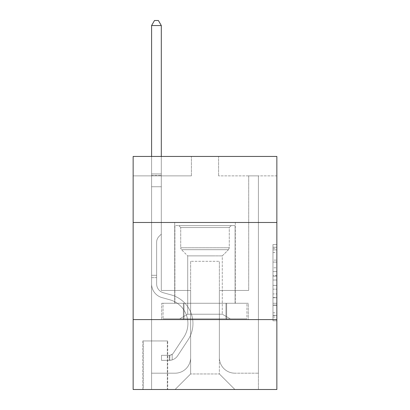 <?xml version="1.0" encoding="UTF-8"?>
<svg xmlns="http://www.w3.org/2000/svg" width="410" height="410" viewBox="0 0 410 410"><rect width="100%" height="100%" fill="white"/><g stroke="black" fill="none" stroke-linecap="round" stroke-linejoin="round"><path stroke-width="0.31" stroke-dasharray="2.05 1.54" d="M272.973 267.817L272.973 280.015L276.858 280.015L276.858 316.997L276.858 248.373L276.858 280.015L272.973 280.015L272.973 247.225L272.973 320.81L272.973 244.56L272.973 315.474L276.858 315.474L272.973 315.474L276.858 315.474L272.973 315.474L272.973 303.272L272.973 320.81L276.858 320.81L276.858 244.56L276.858 315.28L276.858 285.355L272.973 285.355L276.858 285.355L276.858 303.272L276.858 249.895L272.973 249.895L276.858 249.895L276.858 320.81L276.858 248.373L276.858 320.81L272.973 320.81L272.973 244.56L276.858 244.56L276.858 248.373L276.858 244.56L276.858 248.373L276.858 244.56L276.858 247.225L276.858 244.56L272.973 244.56L272.973 249.895L276.858 249.895L272.973 249.895L272.973 267.817L276.858 267.817M235.299 222.481L235.299 303.272L174.701 303.272L235.299 303.272L174.701 303.272L235.299 303.272L235.299 222.481L174.701 222.481L174.701 303.272L174.701 222.481L235.299 222.481M167.71 340.946L142.854 340.946L167.71 340.946L167.71 389.5L142.854 389.5L167.71 389.5M142.854 340.946L142.854 389.5M276.858 275.438L276.858 271.63L276.858 275.438L272.973 275.438L272.973 260.094L272.973 305.276L272.973 293.929L276.858 293.929L272.973 293.929L272.973 320.81L276.858 320.81L272.973 320.81L276.858 320.81L272.973 320.81L272.973 244.56L276.858 244.56L272.973 244.56L276.858 244.56L272.973 244.56L272.973 275.438L276.858 275.438M276.858 319.585L276.858 389.5L133.142 389.5L133.142 319.585L276.858 319.585L276.858 156.446L218.597 156.446L276.858 156.446L276.858 175.869L276.858 156.446L133.142 156.446L191.403 156.446L133.142 156.446L133.142 175.869L191.403 175.869L133.142 175.869L133.142 156.446L133.142 222.481L276.858 222.481L133.142 222.481L133.142 319.585L276.858 319.585L133.142 319.585M276.858 175.869L218.597 175.869L276.858 175.869M248.696 175.869L258.408 175.869L248.696 175.869L258.408 175.869L248.696 175.869L258.408 175.869L248.696 175.869L258.408 175.869L248.696 175.869L258.408 175.869L248.696 175.869L258.408 175.869L248.696 175.869L258.408 175.869L248.696 175.869L258.408 175.869L248.696 175.869L258.408 175.869L248.696 175.869L258.408 175.869L248.696 175.869L258.408 175.869L248.696 175.869L258.408 175.869L248.696 175.869L258.408 175.869L248.696 175.869L258.408 175.869L248.696 175.869L248.696 290.454L219.37 290.454L219.37 373.961L190.629 373.961L219.37 373.961L234.909 389.5L258.408 389.5L258.408 175.869L258.408 389.5L175.09 389.5L234.909 389.5L219.37 373.961L234.909 389.5L219.37 373.961L219.37 261.319L219.37 357.648A15.539 15.539 0 0 0 234.909 373.187L258.408 373.187L258.408 175.869L258.408 373.187L258.408 175.869L258.408 373.187L258.408 175.869L258.408 373.187L258.408 175.869L258.408 373.187L258.408 175.869L258.408 373.187L258.408 175.869L258.408 373.187L258.408 175.869L258.408 373.187L258.408 175.869L258.408 373.187L258.408 175.869L258.408 373.187L258.408 175.869L258.408 373.187L258.408 175.869L258.408 373.187L258.408 175.869L258.408 373.187L234.909 373.187A15.539 15.539 0 0 1 219.37 357.648A15.539 15.539 0 0 0 234.909 373.187A15.539 15.539 0 0 1 219.37 357.648A15.539 15.539 0 0 0 234.909 373.187A15.539 15.539 0 0 1 219.37 357.648A15.539 15.539 0 0 0 234.909 373.187A15.539 15.539 0 0 1 219.37 357.648A15.539 15.539 0 0 0 234.909 373.187A15.539 15.539 0 0 1 219.37 357.648A15.539 15.539 0 0 0 234.909 373.187A15.539 15.539 0 0 1 219.37 357.648A15.539 15.539 0 0 0 234.909 373.187A15.539 15.539 0 0 1 219.37 357.648A15.539 15.539 0 0 0 234.909 373.187A15.539 15.539 0 0 1 219.37 357.648A15.539 15.539 0 0 0 234.909 373.187A15.539 15.539 0 0 1 219.37 357.648A15.539 15.539 0 0 0 234.909 373.187A15.539 15.539 0 0 1 219.37 357.648A15.539 15.539 0 0 0 234.909 373.187A15.539 15.539 0 0 1 219.37 357.648A15.539 15.539 0 0 0 234.909 373.187A15.539 15.539 0 0 1 219.37 357.648A15.539 15.539 0 0 0 234.909 373.187A15.539 15.539 0 0 1 219.37 357.648L219.37 290.454L219.37 357.648L219.37 290.454L219.37 357.648L219.37 290.454L219.37 357.648L219.37 290.454L219.37 357.648L219.37 290.454L219.37 357.648L219.37 290.454L219.37 357.648L219.37 290.454L219.37 357.648L219.37 290.454L219.37 357.648L219.37 290.454L219.37 357.648L219.37 290.454L219.37 357.648L219.37 290.454L219.37 357.648L219.37 290.454L219.37 357.648L219.37 290.454L248.696 290.454L219.37 290.454L248.696 290.454L219.37 290.454L248.696 290.454L219.37 290.454L248.696 290.454L219.37 290.454L248.696 290.454L219.37 290.454L248.696 290.454L219.37 290.454L248.696 290.454L219.37 290.454L248.696 290.454L219.37 290.454L248.696 290.454L219.37 290.454L248.696 290.454L219.37 290.454L248.696 290.454L219.37 290.454L248.696 290.454L219.37 290.454L248.696 290.454L219.37 290.454L248.696 290.454L248.696 175.869M151.592 175.869L161.304 175.869L151.592 175.869L161.304 175.869L151.592 175.869L161.304 175.869L151.592 175.869L161.304 175.869L151.592 175.869L161.304 175.869L151.592 175.869L161.304 175.869L151.592 175.869L161.304 175.869L151.592 175.869L161.304 175.869L151.592 175.869L161.304 175.869L151.592 175.869L161.304 175.869L151.592 175.869L161.304 175.869L151.592 175.869L161.304 175.869L151.592 175.869L161.304 175.869L151.592 175.869L161.304 175.869L151.592 175.869L151.592 389.5L175.09 389.5L190.629 373.961L190.629 290.454L161.304 290.454L161.304 175.869L161.304 290.454L161.304 175.869L161.304 290.454L161.304 175.869L161.304 290.454L161.304 175.869L161.304 290.454L161.304 175.869L161.304 290.454L161.304 175.869L161.304 290.454L161.304 175.869L161.304 290.454L161.304 175.869L161.304 290.454L161.304 175.869L161.304 290.454L161.304 175.869L161.304 290.454L161.304 175.869L161.304 290.454L161.304 175.869L161.304 290.454L161.304 175.869L161.304 290.454L161.304 175.869L161.304 290.454L190.629 290.454L161.304 290.454L190.629 290.454L161.304 290.454L190.629 290.454L161.304 290.454L190.629 290.454L161.304 290.454L190.629 290.454L161.304 290.454L190.629 290.454L161.304 290.454L190.629 290.454L161.304 290.454L190.629 290.454L161.304 290.454L190.629 290.454L161.304 290.454L190.629 290.454L161.304 290.454L190.629 290.454L161.304 290.454L190.629 290.454L161.304 290.454L190.629 290.454L161.304 290.454L190.629 290.454L190.629 373.961L175.09 389.5L190.629 373.961L175.09 389.5L151.592 389.5L151.592 175.869L151.592 373.187L175.09 373.187A15.539 15.539 0 0 0 190.629 357.648L190.629 290.454L190.629 357.648A15.539 15.539 0 0 1 175.09 373.187A15.539 15.539 0 0 0 190.629 357.648A15.539 15.539 0 0 1 175.09 373.187A15.539 15.539 0 0 0 190.629 357.648A15.539 15.539 0 0 1 175.09 373.187A15.539 15.539 0 0 0 190.629 357.648A15.539 15.539 0 0 1 175.09 373.187A15.539 15.539 0 0 0 190.629 357.648A15.539 15.539 0 0 1 175.09 373.187A15.539 15.539 0 0 0 190.629 357.648A15.539 15.539 0 0 1 175.09 373.187A15.539 15.539 0 0 0 190.629 357.648A15.539 15.539 0 0 1 175.09 373.187A15.539 15.539 0 0 0 190.629 357.648A15.539 15.539 0 0 1 175.09 373.187A15.539 15.539 0 0 0 190.629 357.648A15.539 15.539 0 0 1 175.09 373.187A15.539 15.539 0 0 0 190.629 357.648A15.539 15.539 0 0 1 175.09 373.187A15.539 15.539 0 0 0 190.629 357.648A15.539 15.539 0 0 1 175.09 373.187A15.539 15.539 0 0 0 190.629 357.648A15.539 15.539 0 0 1 175.09 373.187A15.539 15.539 0 0 0 190.629 357.648A15.539 15.539 0 0 1 175.09 373.187L151.592 373.187L175.09 373.187L151.592 373.187L175.09 373.187L151.592 373.187L175.09 373.187L151.592 373.187L175.09 373.187L151.592 373.187L175.09 373.187L151.592 373.187L175.09 373.187L151.592 373.187L175.09 373.187L151.592 373.187L175.09 373.187L151.592 373.187L175.09 373.187L151.592 373.187L175.09 373.187L151.592 373.187L175.09 373.187L151.592 373.187L175.09 373.187L151.592 373.187L151.592 175.869M143.239 389.5L167.321 389.5L143.239 389.5L143.239 340.946L167.321 340.946L167.321 389.5L167.321 340.946L143.239 340.946L143.239 389.5M190.629 261.319L190.629 373.961L190.629 261.319L219.37 261.319L190.629 261.319M218.597 175.869L218.597 156.446L218.597 175.869M191.403 175.869L191.403 156.446L191.403 175.869M248.281 319.585L161.719 319.585L248.281 319.585L248.281 303.272L161.719 303.272L226.643 303.272L226.643 319.585L226.643 303.272L183.357 303.272L183.357 319.585L183.357 303.272L161.719 303.272L161.719 319.585L161.719 303.272L248.281 303.272L248.281 319.585M276.858 222.481L133.142 222.481M183.357 303.272L183.357 319.585L183.357 303.272M226.643 303.272L226.643 319.585L226.643 303.272M272.973 280.015L276.858 280.015L272.973 280.015M272.973 247.225L272.973 244.56L272.973 247.225L276.858 247.225L272.973 247.225M272.973 305.081L272.973 289.168L272.973 305.081L276.858 305.081L272.973 305.081M272.973 289.168L272.973 285.355L276.858 285.355L272.973 285.355L272.973 289.168L276.858 289.168L272.973 289.168M272.973 260.094L272.973 249.895L272.973 260.094L276.858 260.094L272.973 260.094M272.973 244.56L276.858 244.56L272.973 244.56L272.973 248.373L272.973 244.56L276.858 244.56M272.973 320.81L276.858 320.81L272.973 320.81L272.973 316.997L272.973 320.81M151.592 277.637L151.592 25.548L151.592 186.745L151.592 25.548L161.304 25.548L161.304 173.927L161.304 25.548L151.592 25.548L154.503 20.5L158.388 20.5L154.503 20.5L151.592 25.548L151.592 186.745L151.592 25.548L161.304 25.548L158.388 20.5L161.304 25.548L161.304 186.745L151.592 186.745L151.592 25.548L154.503 20.5L158.388 20.5L154.503 20.5L151.592 25.548L151.592 186.745L151.592 25.548L161.304 25.548L151.592 25.548L154.503 20.5L158.388 20.5L161.304 25.548L158.388 20.5L154.503 20.5L151.592 25.548L151.592 186.745L151.592 25.548L161.304 25.548L161.304 173.927L161.304 25.548L151.592 25.548L154.503 20.5L158.388 20.5L161.304 25.548L158.388 20.5L154.503 20.5L151.592 25.548L151.592 186.745L151.592 25.548L161.304 25.548L161.304 175.377L161.304 25.548L151.592 25.548L154.503 20.5L158.388 20.5L161.304 25.548L158.388 20.5L154.503 20.5L151.592 25.548L151.592 186.745L151.592 25.548L161.304 25.548L161.304 234.13L159.116 236.319A8.441 8.441 0 0 0 156.64 242.289A8.441 8.441 0 0 1 159.116 236.319L161.304 234.13L161.304 186.745L151.592 186.745L151.592 173.927L151.592 283.93A14.176 14.176 0 0 0 161.965 297.588A14.176 14.176 0 0 1 151.592 283.93L151.592 186.745L161.304 186.745L161.304 25.548L151.592 25.548L154.503 20.5L158.388 20.5L161.304 25.548L158.388 20.5L154.503 20.5L151.592 25.548L151.592 173.927L151.592 25.548L161.304 25.548L161.304 234.13L159.116 236.319A8.441 8.441 0 0 0 156.64 242.289A8.441 8.441 0 0 1 159.116 236.319L161.304 234.13L161.304 186.745L151.592 186.745L151.592 283.93A14.176 14.176 0 0 0 161.965 297.588A14.176 14.176 0 0 1 151.592 283.93L151.592 186.745L161.304 186.745L161.304 25.548L151.592 25.548L154.503 20.5L158.388 20.5L161.304 25.548L158.388 20.5L154.503 20.5L151.592 25.548L151.592 175.377L151.592 25.548L161.304 25.548L161.304 234.13L159.116 236.319A8.441 8.441 0 0 0 156.64 242.289A8.441 8.441 0 0 1 159.116 236.319L161.304 234.13L161.304 186.745L151.592 186.745L151.592 283.93A14.176 14.176 0 0 0 161.965 297.588A14.176 14.176 0 0 1 151.592 283.93L151.592 186.745L161.304 186.745L161.304 25.548L151.592 25.548L154.503 20.5L158.388 20.5L161.304 25.548L158.388 20.5L154.503 20.5L151.592 25.548L151.592 186.745L161.304 186.745L161.304 234.13L159.116 236.319A8.441 8.441 0 0 0 156.64 242.289A8.441 8.441 0 0 1 159.116 236.319L161.304 234.13L161.304 175.377L161.304 186.745L151.592 186.745L151.592 283.93A14.176 14.176 0 0 0 161.965 297.588L169.868 299.792L161.965 297.588A14.176 14.176 0 0 1 151.592 283.93L151.592 186.745L161.304 186.745L161.304 234.13L159.116 236.319A8.441 8.441 0 0 0 156.64 242.289A8.441 8.441 0 0 1 159.116 236.319L161.304 234.13L161.304 173.927L161.304 186.745L151.592 186.745L151.592 283.93A14.176 14.176 0 0 0 161.965 297.588A14.176 14.176 0 0 1 151.592 283.93L151.592 186.745L161.304 186.745L161.304 234.13L159.116 236.319A8.441 8.441 0 0 0 156.64 242.289A8.441 8.441 0 0 1 159.116 236.319L161.304 234.13L161.304 25.548L161.304 186.745L151.592 186.745L151.592 283.93A14.176 14.176 0 0 0 161.965 297.588A14.176 14.176 0 0 1 151.592 283.93L151.592 186.745L161.304 186.745L161.304 234.13L159.116 236.319A8.441 8.441 0 0 0 156.64 242.289A8.441 8.441 0 0 1 159.116 236.319L161.304 234.13L161.304 25.548L151.592 25.548L161.304 25.548L158.388 20.5L161.304 25.548L161.304 186.745L151.592 186.745L151.592 283.93A14.176 14.176 0 0 0 161.965 297.588L169.868 299.792L161.965 297.588A14.176 14.176 0 0 1 151.592 283.93L151.592 186.745L161.304 186.745L161.304 234.13L159.116 236.319A8.441 8.441 0 0 0 156.64 242.289A8.441 8.441 0 0 1 159.116 236.319L161.304 234.13L161.304 25.548L151.592 25.548L154.503 20.5L158.388 20.5L154.503 20.5L151.592 25.548L151.592 173.927L151.592 25.548L161.304 25.548L158.388 20.5L161.304 25.548L161.304 186.745L151.592 186.745L151.592 283.93A14.176 14.176 0 0 0 161.965 297.588A14.176 14.176 0 0 1 151.592 283.93L151.592 186.745L161.304 186.745L161.304 234.13L159.116 236.319A8.441 8.441 0 0 0 156.64 242.289A8.441 8.441 0 0 1 159.116 236.319L161.304 234.13L161.304 25.548L151.592 25.548L154.503 20.5L158.388 20.5L154.503 20.5L151.592 25.548L151.592 175.377L151.592 25.548L161.304 25.548L158.388 20.5L161.304 25.548L161.304 186.745L151.592 186.745L151.592 283.93A14.176 14.176 0 0 0 161.965 297.588A14.176 14.176 0 0 1 151.592 283.93L151.592 186.745L161.304 186.745L161.304 234.13L159.116 236.319A8.441 8.441 0 0 0 156.64 242.289A8.441 8.441 0 0 1 159.116 236.319L161.304 234.13L161.304 25.548L151.592 25.548L154.503 20.5L158.388 20.5L154.503 20.5L151.592 25.548L151.592 283.93A14.176 14.176 0 0 0 161.965 297.588L169.868 299.792A24.667 24.667 0 0 1 183.87 337.082A24.667 24.667 0 0 0 169.868 299.792L161.965 297.588A14.176 14.176 0 0 1 151.592 283.93L151.592 186.745L161.304 186.745L161.304 234.13L159.116 236.319A8.441 8.441 0 0 0 156.64 242.289A8.441 8.441 0 0 1 159.116 236.319L161.304 234.13L161.304 186.745L151.592 186.745L151.592 283.93A14.176 14.176 0 0 0 161.965 297.588A14.176 14.176 0 0 1 151.592 283.93L151.592 186.745L161.304 186.745L161.304 175.377L161.304 234.13L159.116 236.319A8.441 8.441 0 0 0 156.64 242.289A8.441 8.441 0 0 1 159.116 236.319L161.304 234.13L161.304 186.745L151.592 186.745L151.592 283.93A14.176 14.176 0 0 0 161.965 297.588A14.176 14.176 0 0 1 151.592 283.93L151.592 186.745L161.304 186.745L161.304 173.927L161.304 234.13L159.116 236.319A8.441 8.441 0 0 0 156.64 242.289A8.441 8.441 0 0 1 159.116 236.319L161.304 234.13L161.304 186.745L151.592 186.745L151.592 283.93A14.176 14.176 0 0 0 161.965 297.588L169.868 299.792L161.965 297.588A14.176 14.176 0 0 1 151.592 283.93L151.592 186.745L161.304 186.745L161.304 25.548L158.388 20.5L161.304 25.548L161.304 234.13L159.116 236.319A8.441 8.441 0 0 0 156.64 242.289A8.441 8.441 0 0 1 159.116 236.319L161.304 234.13L161.304 186.745L151.592 186.745L151.592 283.93L151.592 277.637L156.64 277.637L156.64 275.305L151.592 275.305L156.64 275.305L156.64 283.93L156.64 242.289L156.64 283.93A9.128 9.128 0 0 0 163.318 292.725A9.128 9.128 0 0 1 156.64 283.93L156.64 242.289L156.64 283.93L156.64 275.305L151.592 275.305L156.64 275.305L156.64 283.93A9.128 9.128 0 0 0 163.318 292.725A9.128 9.128 0 0 1 156.64 283.93L156.64 242.289L156.64 283.93A9.128 9.128 0 0 0 163.318 292.725A9.128 9.128 0 0 1 156.64 283.93L156.64 242.289L156.64 283.93L156.64 275.305L151.592 275.305L156.64 275.305L156.64 283.93A9.128 9.128 0 0 0 163.318 292.725L171.221 294.928L163.318 292.725A9.128 9.128 0 0 1 156.64 283.93L156.64 242.289L156.64 283.93A9.128 9.128 0 0 0 163.318 292.725A9.128 9.128 0 0 1 156.64 283.93L156.64 242.289L156.64 283.93L156.64 275.305L151.592 275.305L156.64 275.305L156.64 283.93A9.128 9.128 0 0 0 163.318 292.725A9.128 9.128 0 0 1 156.64 283.93L156.64 242.289L156.64 283.93A9.128 9.128 0 0 0 163.318 292.725L171.221 294.928L163.318 292.725A9.128 9.128 0 0 1 156.64 283.93L156.64 242.289L156.64 283.93L156.64 275.305L151.592 275.305L156.64 275.305L156.64 283.93A9.128 9.128 0 0 0 163.318 292.725A9.128 9.128 0 0 1 156.64 283.93L156.64 242.289L156.64 283.93A9.128 9.128 0 0 0 163.318 292.725A9.128 9.128 0 0 1 156.64 283.93L156.64 242.289L156.64 283.93L156.64 275.305L151.592 275.305L156.64 275.305L156.64 283.93A9.128 9.128 0 0 0 163.318 292.725L171.221 294.928L163.318 292.725A9.128 9.128 0 0 1 156.64 283.93L156.64 242.289L156.64 283.93A9.128 9.128 0 0 0 163.318 292.725A9.128 9.128 0 0 1 156.64 283.93L156.64 242.289L156.64 283.93L156.64 275.305L151.592 275.305L156.64 275.305L156.64 283.93A9.128 9.128 0 0 0 163.318 292.725A9.128 9.128 0 0 1 156.64 283.93L156.64 242.289L156.64 283.93A9.128 9.128 0 0 0 163.318 292.725L171.221 294.928A29.715 29.715 0 0 1 188.087 339.849A29.715 29.715 0 0 0 171.221 294.928L163.318 292.725A9.128 9.128 0 0 1 156.64 283.93L156.64 242.289L156.64 283.93L156.64 277.637L151.592 277.637M169.263 360.364A10.291 10.291 0 0 0 177.679 355.721L188.087 339.849A29.715 29.715 0 0 0 171.221 294.928L163.318 292.725A9.128 9.128 0 0 1 156.64 283.93A9.128 9.128 0 0 0 163.318 292.725A9.128 9.128 0 0 1 156.64 283.93A9.128 9.128 0 0 0 163.318 292.725L171.221 294.928L163.318 292.725A9.128 9.128 0 0 1 156.64 283.93A9.128 9.128 0 0 0 163.318 292.725L171.221 294.928A29.715 29.715 0 0 1 188.087 339.849A29.715 29.715 0 0 0 171.221 294.928L163.318 292.725A9.128 9.128 0 0 1 156.64 283.93A9.128 9.128 0 0 0 163.318 292.725A9.128 9.128 0 0 1 156.64 283.93A9.128 9.128 0 0 0 163.318 292.725L171.221 294.928L163.318 292.725A9.128 9.128 0 0 1 156.64 283.93A9.128 9.128 0 0 0 163.318 292.725L171.221 294.928L163.318 292.725A9.128 9.128 0 0 1 156.64 283.93A9.128 9.128 0 0 0 163.318 292.725A9.128 9.128 0 0 1 156.64 283.93A9.128 9.128 0 0 0 163.318 292.725L171.221 294.928A29.715 29.715 0 0 1 188.087 339.849L177.679 355.721L188.087 339.849A29.715 29.715 0 0 0 171.221 294.928L163.318 292.725A9.128 9.128 0 0 1 156.64 283.93A9.128 9.128 0 0 0 163.318 292.725L171.221 294.928L163.318 292.725A9.128 9.128 0 0 1 156.64 283.93A9.128 9.128 0 0 0 163.318 292.725A9.128 9.128 0 0 1 156.64 283.93A9.128 9.128 0 0 0 163.318 292.725L171.221 294.928L163.318 292.725A9.128 9.128 0 0 1 156.64 283.93A9.128 9.128 0 0 0 163.318 292.725L171.221 294.928A29.715 29.715 0 0 1 188.087 339.849A29.715 29.715 0 0 0 171.221 294.928L163.318 292.725A9.128 9.128 0 0 1 156.64 283.93A9.128 9.128 0 0 0 163.318 292.725A9.128 9.128 0 0 1 156.64 283.93A9.128 9.128 0 0 0 163.318 292.725L171.221 294.928L163.318 292.725A9.128 9.128 0 0 1 156.64 283.93A9.128 9.128 0 0 0 163.318 292.725L171.221 294.928A29.715 29.715 0 0 1 188.087 339.849A29.715 29.715 0 0 0 171.221 294.928L163.318 292.725L171.221 294.928A29.715 29.715 0 0 1 188.087 339.849L177.679 355.721L188.087 339.849A29.715 29.715 0 0 0 171.221 294.928L163.318 292.725L171.221 294.928A29.715 29.715 0 0 1 188.087 339.849A29.715 29.715 0 0 0 171.221 294.928L163.318 292.725L171.221 294.928A29.715 29.715 0 0 1 188.087 339.849A29.715 29.715 0 0 0 171.221 294.928L163.318 292.725L171.221 294.928A29.715 29.715 0 0 1 188.087 339.849L177.679 355.721A10.291 10.291 0 0 1 172.179 359.888A10.291 10.291 0 0 0 177.679 355.721L188.087 339.849A29.715 29.715 0 0 0 171.221 294.928L163.318 292.725L171.221 294.928A29.715 29.715 0 0 1 188.087 339.849A29.715 29.715 0 0 0 171.221 294.928L163.318 292.725L171.221 294.928A29.715 29.715 0 0 1 188.087 339.849A29.715 29.715 0 0 0 171.221 294.928L163.318 292.725L171.221 294.928A29.715 29.715 0 0 1 188.087 339.849L177.679 355.721L188.087 339.849A29.715 29.715 0 0 0 171.221 294.928L163.318 292.725L171.221 294.928A29.715 29.715 0 0 1 188.087 339.849A29.715 29.715 0 0 0 171.221 294.928L163.318 292.725L171.221 294.928A29.715 29.715 0 0 1 188.087 339.849A29.715 29.715 0 0 0 171.221 294.928A29.715 29.715 0 0 1 188.087 339.849L177.679 355.721L188.087 339.849A29.715 29.715 0 0 0 171.221 294.928A29.715 29.715 0 0 1 188.087 339.849L177.679 355.721A10.291 10.291 0 0 1 172.179 359.888C169.186 360.523 169.186 360.523 172.179 359.888C169.186 360.523 169.186 360.523 172.179 359.888A10.291 10.291 0 0 0 177.679 355.721L188.087 339.849A29.715 29.715 0 0 0 171.221 294.928A29.715 29.715 0 0 1 188.087 339.849A29.715 29.715 0 0 0 171.221 294.928A29.715 29.715 0 0 1 188.087 339.849L177.679 355.721L188.087 339.849A29.715 29.715 0 0 0 171.221 294.928A29.715 29.715 0 0 1 188.087 339.849L177.679 355.721L188.087 339.849A29.715 29.715 0 0 0 171.221 294.928A29.715 29.715 0 0 1 188.087 339.849A29.715 29.715 0 0 0 171.221 294.928A29.715 29.715 0 0 1 188.087 339.849L177.679 355.721A10.291 10.291 0 0 1 172.179 359.888C169.186 360.523 169.186 360.523 172.179 359.888C169.186 360.523 169.186 360.523 172.179 359.888A10.291 10.291 0 0 0 177.679 355.721L188.087 339.849A29.715 29.715 0 0 0 171.221 294.928A29.715 29.715 0 0 1 188.087 339.849L177.679 355.721L188.087 339.849A29.715 29.715 0 0 0 171.221 294.928A29.715 29.715 0 0 1 188.087 339.849A29.715 29.715 0 0 0 171.221 294.928A29.715 29.715 0 0 1 188.087 339.849L177.679 355.721L188.087 339.849A29.715 29.715 0 0 0 171.221 294.928A29.715 29.715 0 0 1 188.087 339.849L177.679 355.721A10.291 10.291 0 0 1 172.179 359.888C169.186 360.523 169.186 360.523 172.179 359.888C169.186 360.523 169.186 360.523 172.179 359.888A10.291 10.291 0 0 0 177.679 355.721L188.087 339.849A29.715 29.715 0 0 0 171.221 294.928A29.715 29.715 0 0 1 188.087 339.849A29.715 29.715 0 0 0 171.221 294.928A29.715 29.715 0 0 1 188.087 339.849L177.679 355.721L188.087 339.849A29.715 29.715 0 0 0 171.221 294.928A29.715 29.715 0 0 1 188.087 339.849L177.679 355.721A10.291 10.291 0 0 1 172.179 359.888C169.186 360.523 169.186 360.523 172.179 359.888C169.186 360.523 169.186 360.523 172.179 359.888A10.291 10.291 0 0 0 177.679 355.721L188.087 339.849L177.679 355.721A10.291 10.291 0 0 1 172.179 359.888C169.186 360.523 169.186 360.523 172.179 359.888C169.186 360.523 169.186 360.523 172.179 359.888A10.291 10.291 0 0 0 177.679 355.721L188.087 339.849L177.679 355.721A10.291 10.291 0 0 1 172.179 359.888C169.186 360.523 169.186 360.523 172.179 359.888C169.186 360.523 169.186 360.523 172.179 359.888A10.291 10.291 0 0 0 177.679 355.721L188.087 339.849L177.679 355.721A10.291 10.291 0 0 1 172.179 359.888C169.186 360.523 169.186 360.523 172.179 359.888C169.186 360.523 169.186 360.523 172.179 359.888A10.291 10.291 0 0 0 177.679 355.721L188.087 339.849L177.679 355.721A10.291 10.291 0 0 1 172.179 359.888C169.186 360.523 169.186 360.523 172.179 359.888C169.186 360.523 169.186 360.523 172.179 359.888A10.291 10.291 0 0 0 177.679 355.721L188.087 339.849L177.679 355.721A10.291 10.291 0 0 1 172.179 359.888C169.186 360.523 169.186 360.523 172.179 359.888C169.186 360.523 169.186 360.523 172.179 359.888A10.291 10.291 0 0 0 177.679 355.721L188.087 339.849L177.679 355.721A10.291 10.291 0 0 1 172.179 359.888C169.186 360.523 169.186 360.523 172.179 359.888C169.186 360.523 169.186 360.523 172.179 359.888A10.291 10.291 0 0 0 177.679 355.721L188.087 339.849L177.679 355.721A10.291 10.291 0 0 1 172.179 359.888C169.186 360.523 169.186 360.523 172.179 359.888C169.186 360.523 169.186 360.523 172.179 359.888A10.291 10.291 0 0 0 177.679 355.721L188.087 339.849L177.679 355.721A10.291 10.291 0 0 1 172.179 359.888C169.186 360.523 169.186 360.523 172.179 359.888C169.186 360.523 169.186 360.523 172.179 359.888A10.291 10.291 0 0 0 177.679 355.721L188.087 339.849L177.679 355.721A10.291 10.291 0 0 1 172.179 359.888C169.186 360.523 169.186 360.523 172.179 359.888C169.186 360.523 169.186 360.523 172.179 359.888A10.291 10.291 0 0 0 177.679 355.721A10.291 10.291 0 0 1 169.263 360.364L169.263 355.316A5.243 5.243 0 0 0 173.456 352.954L183.87 337.082A24.667 24.667 0 0 0 169.868 299.792L161.965 297.588A14.176 14.176 0 0 1 151.592 283.93A14.176 14.176 0 0 0 161.965 297.588A14.176 14.176 0 0 1 151.592 283.93A14.176 14.176 0 0 0 161.965 297.588L169.868 299.792A24.667 24.667 0 0 1 183.87 337.082A24.667 24.667 0 0 0 169.868 299.792L161.965 297.588A14.176 14.176 0 0 1 151.592 283.93A14.176 14.176 0 0 0 161.965 297.588L169.868 299.792L161.965 297.588A14.176 14.176 0 0 1 151.592 283.93A14.176 14.176 0 0 0 161.965 297.588A14.176 14.176 0 0 1 151.592 283.93A14.176 14.176 0 0 0 161.965 297.588L169.868 299.792L161.965 297.588A14.176 14.176 0 0 1 151.592 283.93A14.176 14.176 0 0 0 161.965 297.588L169.868 299.792A24.667 24.667 0 0 1 183.87 337.082L173.456 352.954L183.87 337.082A24.667 24.667 0 0 0 169.868 299.792L161.965 297.588A14.176 14.176 0 0 1 151.592 283.93A14.176 14.176 0 0 0 161.965 297.588A14.176 14.176 0 0 1 151.592 283.93A14.176 14.176 0 0 0 161.965 297.588L169.868 299.792L161.965 297.588A14.176 14.176 0 0 1 151.592 283.93A14.176 14.176 0 0 0 161.965 297.588L169.868 299.792L161.965 297.588A14.176 14.176 0 0 1 151.592 283.93A14.176 14.176 0 0 0 161.965 297.588A14.176 14.176 0 0 1 151.592 283.93A14.176 14.176 0 0 0 161.965 297.588L169.868 299.792A24.667 24.667 0 0 1 183.87 337.082A24.667 24.667 0 0 0 169.868 299.792L161.965 297.588A14.176 14.176 0 0 1 151.592 283.93A14.176 14.176 0 0 0 161.965 297.588L169.868 299.792L161.965 297.588A14.176 14.176 0 0 1 151.592 283.93A14.176 14.176 0 0 0 161.965 297.588A14.176 14.176 0 0 1 151.592 283.93A14.176 14.176 0 0 0 161.965 297.588L169.868 299.792L161.965 297.588A14.176 14.176 0 0 1 151.592 283.93A14.176 14.176 0 0 0 161.965 297.588L169.868 299.792A24.667 24.667 0 0 1 183.87 337.082A24.667 24.667 0 0 0 169.868 299.792L161.965 297.588L169.868 299.792A24.667 24.667 0 0 1 183.87 337.082L173.456 352.954L183.87 337.082A24.667 24.667 0 0 0 169.868 299.792L161.965 297.588L169.868 299.792A24.667 24.667 0 0 1 183.87 337.082A24.667 24.667 0 0 0 169.868 299.792L161.965 297.588L169.868 299.792A24.667 24.667 0 0 1 183.87 337.082A24.667 24.667 0 0 0 169.868 299.792L161.965 297.588L169.868 299.792A24.667 24.667 0 0 1 183.87 337.082L173.456 352.954A5.243 5.243 0 0 1 172.179 354.301C169.238 355.649 169.238 355.649 172.179 354.301C169.238 355.649 169.238 355.649 172.179 354.301A5.243 5.243 0 0 0 173.456 352.954L183.87 337.082A24.667 24.667 0 0 0 169.868 299.792L161.965 297.588L169.868 299.792A24.667 24.667 0 0 1 183.87 337.082A24.667 24.667 0 0 0 169.868 299.792L161.965 297.588L169.868 299.792A24.667 24.667 0 0 1 183.87 337.082A24.667 24.667 0 0 0 169.868 299.792L161.965 297.588L169.868 299.792A24.667 24.667 0 0 1 183.87 337.082L173.456 352.954L183.87 337.082A24.667 24.667 0 0 0 169.868 299.792L161.965 297.588L169.868 299.792A24.667 24.667 0 0 1 183.87 337.082A24.667 24.667 0 0 0 169.868 299.792L161.965 297.588L169.868 299.792A24.667 24.667 0 0 1 183.87 337.082A24.667 24.667 0 0 0 169.868 299.792A24.667 24.667 0 0 1 183.87 337.082L173.456 352.954L183.87 337.082A24.667 24.667 0 0 0 169.868 299.792A24.667 24.667 0 0 1 183.87 337.082L173.456 352.954A5.243 5.243 0 0 1 172.179 354.301C169.238 355.649 169.238 355.649 172.179 354.301C169.238 355.649 169.238 355.649 172.179 354.301A5.243 5.243 0 0 0 173.456 352.954L183.87 337.082A24.667 24.667 0 0 0 169.868 299.792A24.667 24.667 0 0 1 183.87 337.082A24.667 24.667 0 0 0 169.868 299.792A24.667 24.667 0 0 1 183.87 337.082L173.456 352.954L183.87 337.082A24.667 24.667 0 0 0 169.868 299.792A24.667 24.667 0 0 1 183.87 337.082L173.456 352.954L183.87 337.082A24.667 24.667 0 0 0 169.868 299.792A24.667 24.667 0 0 1 183.87 337.082A24.667 24.667 0 0 0 169.868 299.792A24.667 24.667 0 0 1 183.87 337.082L173.456 352.954A5.243 5.243 0 0 1 172.179 354.301C169.238 355.649 169.238 355.649 172.179 354.301C169.238 355.649 169.238 355.649 172.179 354.301A5.243 5.243 0 0 0 173.456 352.954L183.87 337.082A24.667 24.667 0 0 0 169.868 299.792A24.667 24.667 0 0 1 183.87 337.082L173.456 352.954L183.87 337.082A24.667 24.667 0 0 0 169.868 299.792A24.667 24.667 0 0 1 183.87 337.082A24.667 24.667 0 0 0 169.868 299.792A24.667 24.667 0 0 1 183.87 337.082L173.456 352.954L183.87 337.082A24.667 24.667 0 0 0 169.868 299.792A24.667 24.667 0 0 1 183.87 337.082L173.456 352.954A5.243 5.243 0 0 1 172.179 354.301C169.238 355.649 169.238 355.649 172.179 354.301C169.238 355.649 169.238 355.649 172.179 354.301A5.243 5.243 0 0 0 173.456 352.954L183.87 337.082A24.667 24.667 0 0 0 169.868 299.792A24.667 24.667 0 0 1 183.87 337.082A24.667 24.667 0 0 0 169.868 299.792A24.667 24.667 0 0 1 183.87 337.082L173.456 352.954L183.87 337.082A24.667 24.667 0 0 0 169.868 299.792A24.667 24.667 0 0 1 183.87 337.082L173.456 352.954A5.243 5.243 0 0 1 172.179 354.301C169.238 355.649 169.238 355.649 172.179 354.301C169.238 355.649 169.238 355.649 172.179 354.301A5.243 5.243 0 0 0 173.456 352.954L183.87 337.082L173.456 352.954A5.243 5.243 0 0 1 172.179 354.301C169.238 355.649 169.238 355.649 172.179 354.301C169.238 355.649 169.238 355.649 172.179 354.301A5.243 5.243 0 0 0 173.456 352.954L183.87 337.082L173.456 352.954A5.243 5.243 0 0 1 172.179 354.301C169.238 355.649 169.238 355.649 172.179 354.301C169.238 355.649 169.238 355.649 172.179 354.301A5.243 5.243 0 0 0 173.456 352.954L183.87 337.082L173.456 352.954A5.243 5.243 0 0 1 172.179 354.301C169.238 355.649 169.238 355.649 172.179 354.301C169.238 355.649 169.238 355.649 172.179 354.301A5.243 5.243 0 0 0 173.456 352.954L183.87 337.082L173.456 352.954A5.243 5.243 0 0 1 172.179 354.301C169.238 355.649 169.238 355.649 172.179 354.301C169.238 355.649 169.238 355.649 172.179 354.301A5.243 5.243 0 0 0 173.456 352.954L183.87 337.082L173.456 352.954A5.243 5.243 0 0 1 172.179 354.301C169.238 355.649 169.238 355.649 172.179 354.301C169.238 355.649 169.238 355.649 172.179 354.301A5.243 5.243 0 0 0 173.456 352.954L183.87 337.082L173.456 352.954A5.243 5.243 0 0 1 172.179 354.301C169.238 355.649 169.238 355.649 172.179 354.301C169.238 355.649 169.238 355.649 172.179 354.301A5.243 5.243 0 0 0 173.456 352.954L183.87 337.082L173.456 352.954A5.243 5.243 0 0 1 172.179 354.301C169.238 355.649 169.238 355.649 172.179 354.301C169.238 355.649 169.238 355.649 172.179 354.301A5.243 5.243 0 0 0 173.456 352.954L183.87 337.082L173.456 352.954A5.243 5.243 0 0 1 172.179 354.301C169.238 355.649 169.238 355.649 172.179 354.301C169.238 355.649 169.238 355.649 172.179 354.301A5.243 5.243 0 0 0 173.456 352.954L183.87 337.082L173.456 352.954A5.243 5.243 0 0 1 172.179 354.301C169.238 355.649 169.238 355.649 172.179 354.301C169.238 355.649 169.238 355.649 172.179 354.301A5.243 5.243 0 0 0 173.456 352.954A5.243 5.243 0 0 1 169.263 355.316L169.263 360.364L161.499 360.369L169.263 360.364A10.291 10.291 0 0 0 177.679 355.721A10.291 10.291 0 0 1 169.263 360.364L169.263 355.316L161.499 355.321L169.263 355.316A5.243 5.243 0 0 0 173.456 352.954A5.243 5.243 0 0 1 169.263 355.316L169.263 360.364L161.499 360.369L161.499 355.321L161.499 360.369L169.263 360.364A10.291 10.291 0 0 0 177.679 355.721A10.291 10.291 0 0 1 169.263 360.364L169.263 355.316L161.499 355.321L169.263 355.316A5.243 5.243 0 0 0 173.456 352.954A5.243 5.243 0 0 1 169.263 355.316L169.263 360.364L161.499 360.369L161.499 355.321L161.499 360.369L169.263 360.364A10.291 10.291 0 0 0 177.679 355.721A10.291 10.291 0 0 1 169.263 360.364L169.263 355.316L161.499 355.321L169.263 355.316A5.243 5.243 0 0 0 173.456 352.954A5.243 5.243 0 0 1 169.263 355.316L169.263 360.364L161.499 360.369L161.499 355.321L161.499 360.369L169.263 360.364A10.291 10.291 0 0 0 177.679 355.721A10.291 10.291 0 0 1 169.263 360.364L169.263 355.316L161.499 355.321L169.263 355.316A5.243 5.243 0 0 0 173.456 352.954A5.243 5.243 0 0 1 169.263 355.316L169.263 360.364L161.499 360.369L161.499 355.321L161.499 360.369L169.263 360.364A10.291 10.291 0 0 0 177.679 355.721A10.291 10.291 0 0 1 169.263 360.364L169.263 355.316L161.499 355.321L169.263 355.316A5.243 5.243 0 0 0 173.456 352.954A5.243 5.243 0 0 1 169.263 355.316L169.263 360.364L161.499 360.369L161.499 355.321L161.499 360.369L169.263 360.364A10.291 10.291 0 0 0 177.679 355.721A10.291 10.291 0 0 1 169.263 360.364L169.263 355.316L161.499 355.321L169.263 355.316A5.243 5.243 0 0 0 173.456 352.954A5.243 5.243 0 0 1 169.263 355.316L169.263 360.364L161.499 360.369L161.499 355.321L161.499 360.369L169.263 360.364A10.291 10.291 0 0 0 177.679 355.721A10.291 10.291 0 0 1 169.263 360.364L169.263 355.316L161.499 355.321L169.263 355.316A5.243 5.243 0 0 0 173.456 352.954A5.243 5.243 0 0 1 169.263 355.316L169.263 360.364L161.499 360.369L161.499 355.321L161.499 360.369L169.263 360.364A10.291 10.291 0 0 0 177.679 355.721A10.291 10.291 0 0 1 169.263 360.364L169.263 355.316L161.499 355.321L169.263 355.316A5.243 5.243 0 0 0 173.456 352.954A5.243 5.243 0 0 1 169.263 355.316L169.263 360.364L161.499 360.369L161.499 355.321L161.499 360.369L169.263 360.364A10.291 10.291 0 0 0 177.679 355.721A10.291 10.291 0 0 1 169.263 360.364L169.263 355.316L161.499 355.321L169.263 355.316A5.243 5.243 0 0 0 173.456 352.954A5.243 5.243 0 0 1 169.263 355.316L169.263 360.364L161.499 360.369L161.499 355.321L161.499 360.369L169.263 360.364A10.291 10.291 0 0 0 177.679 355.721A10.291 10.291 0 0 1 169.263 360.364L169.263 355.316L161.499 355.321L169.263 355.316A5.243 5.243 0 0 0 173.456 352.954A5.243 5.243 0 0 1 169.263 355.316L169.263 360.364L161.499 360.369L161.499 355.321L161.499 360.369L169.263 360.364A10.291 10.291 0 0 0 177.679 355.721A10.291 10.291 0 0 1 169.263 360.364L169.263 355.316L161.499 355.321L169.263 355.316A5.243 5.243 0 0 0 173.456 352.954A5.243 5.243 0 0 1 169.263 355.316L169.263 360.364L161.499 360.369L161.499 355.321L161.499 360.369L169.263 360.364A10.291 10.291 0 0 0 177.679 355.721A10.291 10.291 0 0 1 169.263 360.364L169.263 355.316L161.499 355.321L169.263 355.316A5.243 5.243 0 0 0 173.456 352.954A5.243 5.243 0 0 1 169.263 355.316L169.263 360.364L161.499 360.369L161.499 355.321L161.499 360.369L169.263 360.364A10.291 10.291 0 0 0 177.679 355.721A10.291 10.291 0 0 1 169.263 360.364L169.263 355.316L161.499 355.321L169.263 355.316A5.243 5.243 0 0 0 173.456 352.954A5.243 5.243 0 0 1 169.263 355.316L169.263 360.364L161.499 360.369L161.499 355.321L161.499 360.369L169.263 360.364M191.89 225.587L231.219 225.587L191.89 225.587M217.136 227.529L180.723 227.529L217.136 227.529M192.377 318.806L230.246 318.806L192.377 318.806M196.359 314.209L222.287 314.209L196.359 314.209M213.641 255.881L187.713 255.881L213.641 255.881M189.948 225.587L235.104 225.587L189.948 225.587M189.948 303.272L235.104 303.272L189.948 303.272M246.938 303.272L163.062 303.272L246.938 303.272L246.938 318.806L163.062 318.806L246.938 318.806L225.966 318.806L246.938 318.806L246.938 303.272L225.966 303.272L225.966 318.806L163.062 318.806L225.966 318.806L225.966 303.272L246.938 303.272M184.034 303.272L184.034 318.806L184.034 303.272L163.062 303.272L163.062 318.806L163.062 303.272L225.966 303.272L184.034 303.272L184.034 318.806L184.034 303.272M229.277 227.529L231.219 225.587L178.78 225.587L231.219 225.587L229.277 227.529L180.723 227.529L178.78 225.587L180.723 227.529L229.277 227.529L229.277 247.763L180.723 247.763L180.723 227.529L180.723 247.763L229.277 247.763L180.723 247.763L229.277 247.763L229.277 227.529M187.713 314.209L179.754 318.806L230.246 318.806L179.754 318.806L187.713 314.209L222.287 314.209L230.246 318.806L222.287 314.209L187.713 314.209L187.713 255.881L222.287 255.881L222.287 314.209L222.287 255.881L228.478 249.69A2.721 2.721 0 0 0 229.277 247.763L228.478 249.69L181.522 249.69A2.721 2.721 0 0 1 180.723 247.763L181.522 249.69L228.478 249.69L181.522 249.69L228.478 249.69L222.287 255.881L187.713 255.881L181.522 249.69L187.713 255.881L187.713 314.209M235.104 225.587L174.896 225.587L174.896 303.272L235.104 303.272L174.896 303.272L174.896 225.587L235.104 225.587L235.104 303.272L235.104 225.587M225.966 303.272L225.966 318.806L225.966 303.272M151.592 156.446L151.592 25.548L161.304 25.548L151.592 25.548L154.503 20.5L158.388 20.5L154.503 20.5L151.592 25.548L151.592 173.927L151.592 25.548L161.304 25.548L158.388 20.5L161.304 25.548L161.304 173.927L161.304 25.548L151.592 25.548L154.503 20.5L158.388 20.5L154.503 20.5L151.592 25.548L161.304 25.548L158.388 20.5L161.304 25.548L161.304 156.446M161.499 355.321L169.069 355.321L161.499 355.321L161.499 360.369L161.499 355.321M151.592 173.927L151.592 175.377L151.592 173.927L161.304 173.927L151.592 173.927M172.179 359.888C169.186 360.523 169.186 360.523 172.179 359.888C169.186 360.523 169.186 360.523 172.179 359.888L172.179 354.301L172.179 359.888M161.304 25.548L158.388 20.5L154.503 20.5L151.592 25.548M272.973 303.272L276.858 303.272L272.973 303.272M272.973 297.552L276.858 297.552M272.973 262.098L276.858 262.098L272.973 262.098M272.973 248.373L276.858 248.373M272.973 316.997L276.858 316.997M272.973 312.804L276.858 312.804M272.973 252.565L276.858 252.565M272.973 276.202L276.858 276.202L272.973 276.202M272.973 297.742L276.858 297.742L272.973 297.742M272.973 305.276L276.858 305.276L272.973 305.276M272.973 271.63L276.858 271.63L272.973 271.63M151.592 175.377L161.304 175.377L151.592 175.377M272.973 315.28L276.858 315.28M272.973 315.474L276.858 315.474M272.973 249.895L276.858 249.895M169.848 355.26L169.848 360.339L169.848 355.26"/><path stroke-width="0.61" d="M276.858 222.481L276.858 156.446L133.142 156.446L133.142 222.481L276.858 222.481L276.858 389.5L133.142 389.5L133.142 222.481M276.858 319.585L133.142 319.585M161.304 156.446L161.304 25.548L151.592 25.548L151.592 156.446M151.592 25.548L154.503 20.5L158.388 20.5L161.304 25.548"/></g></svg>
